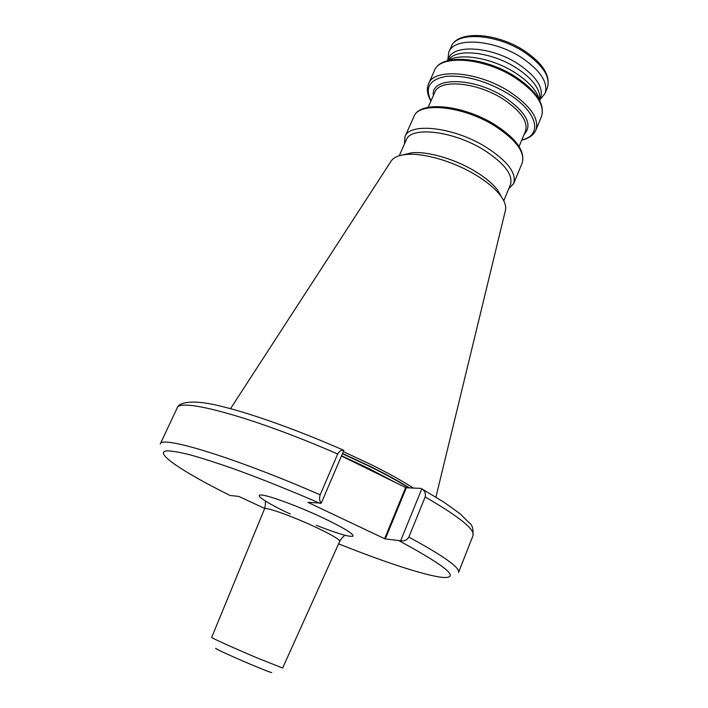 <?xml version="1.0" encoding="UTF-8"?>
<svg xmlns="http://www.w3.org/2000/svg" width="708" height="708" viewBox="0 0 708 708"><rect width="100%" height="100%" fill="white"/><g stroke="black" fill="none" stroke-linecap="round" stroke-linejoin="round"><path stroke-width="1.06" d="M271.757 672.414C272.253 673.113 265.81 670.671 252.429 665.104C233.64 657.245 212.772 647.661 215.958 648.386M264.509 508.91L211.665 637.439C210.435 637.501 235.87 648.962 258.216 658.369L282.66 668.016L339.743 541.301C339.654 539.461 331.592 534.735 315.564 527.133C292.262 516.167 264.305 506.273 264.509 508.91C265.288 506.344 265.571 504.052 265.367 502.016M447.73 60.676L450.527 57.658C461.067 48.303 493.777 53.135 516.601 68.065C530.867 77.517 538.593 86.863 539.797 96.102L539.779 98.739M447.704 60.366L448.58 58.401C453.483 43.949 491.697 46.436 518.318 64.039C536.363 76.402 543.788 87.73 540.593 98.031L539.77 100.014M447.96 60.614C460.28 52.489 492.662 58.1 515.397 72.897C529.106 81.889 537.115 90.925 539.416 99.996M404.454 144.016L404.958 136.697C409.596 122.103 453.961 127.051 485.909 147.052C507.486 160.999 516.743 173.15 513.681 183.514L508.707 188.912M399.224 155.769L406.277 139.927C410.711 125.997 453.164 130.803 483.759 149.91C504.441 163.256 513.335 174.876 510.424 184.779L503.76 200.798M403.038 154.884L411.428 152.831C427.048 151.008 454.403 158.787 474.732 171.088C484.945 177.257 492.538 183.522 497.512 189.903L501.777 197.408M390.816 161.601L391.347 160.787C393.843 157.38 398.631 155.3 405.711 154.53C422.747 152.556 452.854 161.132 475.21 174.637C486.44 181.407 494.768 188.266 500.211 195.231C504.512 200.895 506.291 205.807 505.53 209.957L505.3 210.904M343.327 451.615L370.293 464.218C387.869 472.909 402.215 480.856 413.33 488.06M447.721 60.33L448.845 52.073C454.014 36.834 494.034 39.294 521.84 57.773C540.673 70.738 548.39 82.641 545.01 93.491L539.779 99.97M421.818 488.821L421.968 488.936C424.844 490.963 425.915 493.644 425.172 496.972L408.861 537.106C406.985 540.124 404.241 541.346 400.631 540.77L421.818 488.821L420.986 488.396L406.348 487.75L385.302 538.93L400.631 540.77M321.255 503.123C319.476 501.114 319.113 498.344 320.175 494.83L337.698 454.032C339.442 451.014 341.495 449.801 343.849 450.394L321.255 503.123L307.9 502.361L384.621 538.682L405.666 487.52L341.451 455.996M264.686 508.459L238.817 496.414L230.073 495.494C182.637 471.873 152.432 451.863 167.23 450.837C172.345 450.969 180.195 452.359 190.762 455.014C202.833 458.412 217.161 463.023 233.737 468.829C260.5 478.537 289.333 490.069 320.255 503.441M385.302 538.93L384.621 538.682M343.168 450.031L343.849 450.394M405.666 487.52L406.348 487.75M290.236 514.008C267.544 503.441 253.499 494.388 261.509 495.025C269.146 495.494 298.741 506.432 323.211 517.973C344.07 528.009 353.982 534.089 352.938 536.213C349.141 537.071 336.964 533.443 316.405 525.345M515.344 77.889C536.337 92.155 545.036 105.085 541.452 116.67C545.169 104.191 536.522 90.907 515.521 76.8C484.67 56.675 440.792 53.127 434.446 70.579C439.889 54.277 484.245 57.49 515.344 77.889M430.933 101.058C427.225 94.704 426.437 88.942 428.561 83.774C433.845 67.809 478.201 71.366 509.477 91.686C530.584 105.89 539.39 118.661 535.912 130.007L541.452 116.67M431.03 100.828C424.508 87.447 429.685 79.278 446.562 76.314C465.696 75.083 486.21 80.871 508.114 93.677C537.638 111.749 543.018 135.343 521.823 139.936M433.393 95.509C430.101 76.809 473.139 76.747 504.326 97.031C526.451 112.395 533.027 124.909 524.07 134.555M428.154 107.324L434.845 92.244C439.296 78.836 476.634 81.995 502.972 99.014C520.849 110.961 528.345 121.705 525.442 131.263L519.088 146.485M494.874 125.98C516.274 140.025 525.363 152.424 522.141 163.159C525.486 151.45 516.459 138.671 495.06 124.812C463.634 105.005 419.826 100.182 413.941 116.563C418.817 101.448 463.191 105.855 494.874 125.98M342.53 453.456L369.355 465.979C385.338 473.864 398.692 481.166 409.419 487.892M342.415 453.731L369.231 466.245C384.975 474.015 398.179 481.219 408.843 487.865M341.548 455.766L368.372 468.28L396.126 482.829M524.239 52.144C543.027 65.136 550.709 77.092 547.284 88.031C550.859 76.039 543.248 63.64 524.451 50.843C497.007 32.665 457.527 29.94 451.244 46.675C456.474 31.311 496.485 33.648 524.239 52.144M408.861 537.106C443.633 555.966 460.191 567.745 458.536 572.445L472.997 535.611C473.378 529.009 472.28 524.894 469.696 523.256L459.855 513.61L443.73 502.052L421.968 488.936M399.507 541.018C445.482 565.86 460.235 578.02 443.757 577.507C427.313 576.312 385.302 562.515 338.592 543.85M320.175 494.83C234.251 457.333 160.592 435.119 160.265 443.987L177.089 408.171C178.496 397.117 252.623 416.755 337.698 454.032M425.172 496.972C459.235 516.672 475.174 529.549 472.997 535.611M539.797 96.102L539.761 100.66M521.725 140.166C528.894 138.485 533.62 135.104 535.912 130.007M513.681 183.514L522.141 163.159M497.512 189.903L500.211 195.231M505.53 209.957L435.924 497.131M545.01 93.491L547.284 88.031M177.089 408.171C178.602 402.241 192.541 398.737 223.48 406.843C253.96 414.419 299.334 430.774 343.778 450.306M448.845 52.073L451.244 46.675M391.347 160.787L230.525 408.666M411.428 152.831L405.711 154.53M404.958 136.697L413.941 116.563M428.561 83.774L434.446 70.579M450.527 57.658L447.244 60.817M339.743 541.301C341.07 538.983 342.539 537.195 344.15 535.947"/></g></svg>
